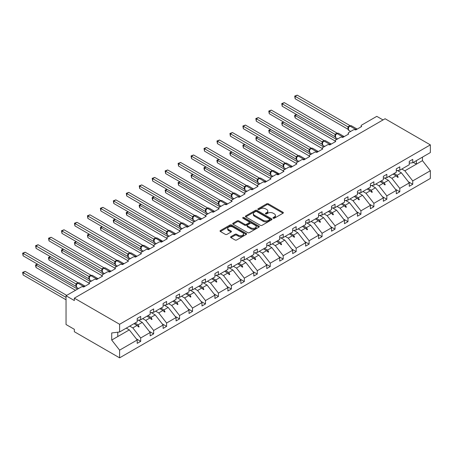 <?xml version="1.0" encoding="UTF-8"?>
<svg xmlns="http://www.w3.org/2000/svg" width="453" height="453" viewBox="0 0 453 453"><rect width="100%" height="100%" fill="white"/><g stroke="black" fill="none" stroke-linecap="round" stroke-linejoin="round"><path stroke-width="0.68" d="M273.216 218.221A0.81 0.464 0 0 0 274.354 218.221L283.017 213.221A1.155 0.668 0 0 0 283.351 212.746A1.155 0.668 0 0 0 283.017 212.276L268.346 203.805A1.155 0.668 0 0 0 266.715 203.805L258.051 208.805A0.81 0.464 0 0 0 257.819 209.139A0.81 0.464 0 0 0 258.051 209.467A0.81 0.464 0 0 0 259.195 209.467L260.316 208.816A3.686 2.129 0 0 1 265.532 208.816L266.755 209.524A3.686 2.129 0 0 1 267.836 211.03A3.686 2.129 0 0 1 266.755 212.536L265.634 213.182A0.81 0.464 0 0 0 265.396 213.516A0.81 0.464 0 0 0 265.634 213.844A0.81 0.464 0 0 0 266.777 213.844L267.893 213.193A3.686 2.129 0 0 1 273.114 213.193L274.337 213.901A3.686 2.129 0 0 1 275.413 215.407A3.686 2.129 0 0 1 274.337 216.913L273.216 217.559A0.81 0.464 0 0 0 272.978 217.887A0.81 0.464 0 0 0 273.216 218.221L273.216 217.559M230.928 236.653A1.155 0.668 0 0 0 230.594 237.129A1.155 0.668 0 0 0 230.928 237.599L235.045 239.971A1.155 0.668 0 0 0 236.676 239.971L246.296 234.422A1.155 0.668 0 0 0 246.63 233.952A1.155 0.668 0 0 0 246.296 233.476L231.625 225.005A1.155 0.668 0 0 0 229.994 225.005L220.373 230.56A1.155 0.668 0 0 0 220.033 231.03A1.155 0.668 0 0 0 220.373 231.5L225.345 234.371A1.155 0.668 0 0 0 226.976 234.371L231.092 231.998A1.155 0.668 0 0 0 231.432 231.528A1.155 0.668 0 0 0 231.092 231.053L228.629 229.631A3.086 1.778 0 0 1 227.723 228.374A3.086 1.778 0 0 1 229.626 226.726A3.086 1.778 0 0 1 232.989 227.112L242.649 232.689A3.086 1.778 0 0 1 243.55 233.952A3.086 1.778 0 0 1 241.647 235.594A3.086 1.778 0 0 1 238.284 235.209L236.676 234.28A1.155 0.668 0 0 0 235.045 234.28L230.928 236.653L230.928 237.599M409.257 163.171L412.745 162.735L430.35 152.57L430.35 144.875L385.09 118.743L74.343 298.153L74.343 300.549L66.042 295.758L81.155 287.032A1.761 1.019 180 0 1 83.646 287.032L89.626 283.578A1.761 1.019 0 0 1 89.105 282.859A1.761 1.019 0 0 1 89.626 282.14L94.111 279.552A1.761 1.019 180 0 1 96.602 279.552L102.576 276.098A1.761 1.019 0 0 1 102.061 275.379A1.761 1.019 0 0 1 102.576 274.66L107.061 272.072A1.761 1.019 180 0 1 109.552 272.072L115.532 268.618A1.761 1.019 0 0 1 115.017 267.899A1.761 1.019 0 0 1 115.532 267.179L120.017 264.592A1.761 1.019 180 0 1 122.508 264.592L128.488 261.138A1.761 1.019 0 0 1 127.973 260.418A1.761 1.019 0 0 1 128.488 259.699L132.972 257.111A1.761 1.019 180 0 1 135.464 257.111L141.444 253.663A1.761 1.019 0 0 1 140.928 252.944A1.761 1.019 0 0 1 141.444 252.225L145.928 249.631A1.761 1.019 180 0 1 148.42 249.631L154.399 246.183A1.761 1.019 0 0 1 153.884 245.464A1.761 1.019 0 0 1 154.399 244.745L158.884 242.151A1.761 1.019 180 0 1 161.376 242.151L167.35 238.703A1.761 1.019 0 0 1 166.834 237.984A1.761 1.019 0 0 1 167.35 237.264L171.834 234.677A1.761 1.019 180 0 1 174.326 234.677L180.305 231.223A1.761 1.019 0 0 1 179.79 230.503A1.761 1.019 0 0 1 180.305 229.784L184.79 227.196A1.761 1.019 180 0 1 187.282 227.196L193.261 223.742A1.761 1.019 0 0 1 192.746 223.023A1.761 1.019 0 0 1 193.261 222.304L197.746 219.716A1.761 1.019 180 0 1 200.237 219.716L206.217 216.262A1.761 1.019 0 0 1 205.702 215.543A1.761 1.019 0 0 1 206.217 214.824L210.702 212.236A1.761 1.019 180 0 1 213.193 212.236L219.173 208.782A1.761 1.019 0 0 1 218.657 208.063A1.761 1.019 0 0 1 219.173 207.344L223.657 204.756A1.761 1.019 180 0 1 226.149 204.756L232.129 201.308A1.761 1.019 0 0 1 231.608 200.588A1.761 1.019 0 0 1 232.129 199.869L236.608 197.276A1.761 1.019 180 0 1 239.099 197.276L245.079 193.827A1.761 1.019 0 0 1 244.563 193.108A1.761 1.019 0 0 1 245.079 192.389L249.563 189.796A1.761 1.019 180 0 1 252.055 189.796L258.034 186.347A1.761 1.019 0 0 1 257.519 185.628A1.761 1.019 0 0 1 258.034 184.909L262.519 182.321A1.761 1.019 180 0 1 265.011 182.321L270.99 178.867A1.761 1.019 0 0 1 270.475 178.148A1.761 1.019 0 0 1 270.99 177.429L275.475 174.841A1.761 1.019 180 0 1 277.966 174.841L283.946 171.387A1.761 1.019 0 0 1 283.431 170.668A1.761 1.019 0 0 1 283.946 169.949L288.431 167.361A1.761 1.019 180 0 1 290.922 167.361L296.902 163.907A1.761 1.019 0 0 1 296.381 163.188A1.761 1.019 0 0 1 296.902 162.468L301.387 159.881A1.761 1.019 180 0 1 303.878 159.881L309.852 156.427A1.761 1.019 0 0 1 309.337 155.707A1.761 1.019 0 0 1 309.852 154.988L314.337 152.401A1.761 1.019 180 0 1 316.828 152.401L322.808 148.952A1.761 1.019 0 0 1 322.293 148.233A1.761 1.019 0 0 1 322.808 147.514L327.293 144.92A1.761 1.019 180 0 1 329.784 144.92L335.764 141.472A1.761 1.019 0 0 1 335.248 140.753A1.761 1.019 0 0 1 335.764 140.034L340.248 137.44A1.761 1.019 180 0 1 342.74 137.44L348.719 133.992A1.761 1.019 0 0 1 348.204 133.273A1.761 1.019 0 0 1 348.719 132.553L353.204 129.966A1.761 1.019 180 0 1 355.696 129.966L361.675 126.512A1.761 1.019 0 0 1 361.16 125.792A1.761 1.019 0 0 1 361.675 125.073L376.788 116.347L383.017 119.943M430.35 144.875L119.603 324.28L74.343 298.153M260.396 225.339A1.155 0.668 0 0 0 262.027 225.339L271.647 219.784A1.155 0.668 0 0 0 271.981 219.314A1.155 0.668 0 0 0 271.647 218.844L256.976 210.373A1.155 0.668 0 0 0 255.345 210.373L245.724 215.922A1.155 0.668 0 0 0 245.384 216.398A1.155 0.668 0 0 0 245.724 216.868L260.396 225.339M243.233 218.391A0.81 0.464 0 0 1 244.054 218.51L244.054 217.548L258.969 226.16A1.155 0.668 0 0 1 259.309 226.63A1.155 0.668 0 0 1 258.969 227.1L249.354 232.655A1.155 0.668 0 0 1 247.723 232.655L233.052 224.184L233.052 223.244A1.155 0.668 0 0 0 232.712 223.714A1.155 0.668 0 0 0 233.052 224.184M233.052 223.244L237.162 220.866A1.155 0.668 0 0 1 238.793 220.866L244.745 224.303A1.155 0.668 0 0 0 246.375 224.303L249.105 222.723A1.155 0.668 0 0 0 249.444 222.253A1.155 0.668 0 0 0 249.105 221.783L242.91 218.21A0.81 0.464 0 0 1 242.678 217.876A0.81 0.464 0 0 1 243.176 217.446A0.81 0.464 0 0 1 244.054 217.548M119.603 324.28L119.603 331.975L137.208 321.811L137.208 318.431L140.696 316.421L140.696 319.801L137.208 320.237M136.285 338.804L140.696 341.352L140.696 337.972L150.164 332.508L142.276 322.411L138.273 320.101M129.756 326.115L132.808 327.881L140.696 337.972M140.696 319.801L150.164 314.337L150.164 310.956L153.652 308.94L153.652 312.321L150.164 312.757M149.241 331.324L153.652 333.872L153.652 330.492L163.12 325.028L155.226 314.931L151.223 312.621M142.706 318.635L145.758 320.401L153.652 330.492M153.652 312.321L163.12 306.857L163.12 303.476L166.602 301.46L166.602 304.841L163.12 305.277M162.197 323.844L166.602 326.392L166.602 323.012L176.07 317.547L168.182 307.457L164.179 305.141M155.662 311.16L158.714 312.921L166.602 323.012M166.602 304.841L176.07 299.376L176.07 295.996L179.558 293.98L179.558 297.361L176.07 297.797M175.152 316.37L179.558 318.912L179.558 315.531L189.026 310.067L181.138 299.977L177.134 297.666M168.618 303.68L171.67 305.441L179.558 315.531M179.558 297.361L189.026 291.896L189.026 288.516L192.514 286.5L192.514 289.88L189.026 290.316M188.103 308.889L192.514 311.432L192.514 308.051L201.981 302.587L194.094 292.496L190.09 290.186M181.574 296.2L184.626 297.961L192.514 308.051M192.514 289.88L201.981 284.416L201.981 281.036L205.469 279.025L205.469 282.406L201.981 282.836M201.058 301.409L205.469 303.957L205.469 300.577L214.937 295.107L207.049 285.016L203.046 282.706M194.53 288.72L197.582 290.481L205.469 300.577M205.469 282.406L214.937 276.936L214.937 273.555L218.425 271.545L218.425 274.926L214.937 275.356M214.014 293.929L218.425 296.477L218.425 293.097L227.893 287.627L219.999 277.536L215.996 275.226M207.485 281.239L210.537 283L218.425 293.097M218.425 274.926L227.893 269.456L227.893 266.075L231.381 264.065L231.381 267.446L227.893 267.882M226.97 286.449L231.381 288.997L231.381 285.617L240.843 280.152L232.955 270.056L228.952 267.746M220.435 273.759L223.488 275.526L231.381 285.617M231.381 267.446L240.843 261.981L240.843 258.601L244.331 256.585L244.331 259.965L240.843 260.401M239.926 278.969L244.331 281.517L244.331 278.136L253.799 272.672L245.911 262.576L241.908 260.265M233.391 266.285L236.443 268.046L244.331 278.136M244.331 259.965L253.799 254.501L253.799 251.121L257.287 249.105L257.287 252.485L253.799 252.921M252.876 271.489L257.287 274.037L257.287 270.656L266.755 265.192L258.867 255.101L254.863 252.785M246.347 258.805L249.399 260.566L257.287 270.656M257.287 252.485L266.755 247.021L266.755 243.64L270.243 241.625L270.243 245.005L266.755 245.441M265.832 264.014L270.243 266.557L270.243 263.176L279.711 257.712L271.823 247.621L267.819 245.311M259.303 251.324L262.355 253.085L270.243 263.176M270.243 245.005L279.711 239.541L279.711 236.16L283.199 234.144L283.199 237.525L279.711 237.961M278.788 256.534L283.199 259.076L283.199 255.696L292.666 250.232L284.773 240.141L280.775 237.831M272.259 243.844L275.311 245.605L283.199 255.696M283.199 237.525L292.666 232.061L292.666 228.68L296.154 226.67L296.154 230.05L292.666 230.481M291.743 249.054L296.154 251.602L296.154 248.221L305.616 242.751L297.729 232.661L293.725 230.351M285.209 236.364L288.261 238.125L296.154 248.221M296.154 230.05L305.616 224.58L305.616 221.2L309.105 219.19L309.105 222.57L305.616 223.001M304.699 241.574L309.105 244.122L309.105 240.741L318.572 235.271L310.684 225.181L306.681 222.87M298.165 228.884L301.217 230.645L309.105 240.741M309.105 222.57L318.572 217.1L318.572 213.72L322.06 211.71L322.06 215.09L318.572 215.526M317.649 234.093L322.06 236.642L322.06 233.261L331.528 227.797L323.64 217.7L319.637 215.39M311.12 221.404L314.172 223.17L322.06 233.261M322.06 215.09L331.528 209.626L331.528 206.245L335.016 204.229L335.016 207.61L331.528 208.046M330.605 226.613L335.016 229.161L335.016 225.781L344.484 220.317L336.596 210.22L332.593 207.91M324.076 213.929L327.128 215.69L335.016 225.781M335.016 207.61L344.484 202.146L344.484 198.765L347.972 196.749L347.972 200.13L344.484 200.566M343.561 219.133L347.972 221.681L347.972 218.301L357.44 212.836L349.552 202.746L345.548 200.43M337.032 206.449L340.084 208.21L347.972 218.301M347.972 200.13L357.44 194.665L357.44 191.285L360.928 189.269L360.928 192.65L357.44 193.086M356.517 211.659L360.928 214.201L360.928 210.821L370.395 205.356L362.502 195.266L358.499 192.955M349.982 198.969L353.034 200.73L360.928 210.821M360.928 192.65L370.395 187.185L370.395 183.805L373.878 181.789L373.878 185.169L370.395 185.605M369.472 204.178L373.878 206.721L373.878 203.34L383.346 197.876L375.458 187.785L371.454 185.475M362.938 191.489L365.99 193.25L373.878 203.34M373.878 185.169L383.346 179.705L383.346 176.325L386.834 174.314L386.834 177.695L383.346 178.125M382.428 196.698L386.834 199.246L386.834 195.866L396.301 190.396L388.414 180.305L384.41 177.995M375.894 184.009L378.946 185.77L386.834 195.866M386.834 177.695L396.301 172.225L396.301 168.844L399.789 166.834L399.789 170.215L396.301 170.645M395.378 189.218L399.789 191.766L399.789 188.386L409.257 182.916L409.257 186.296L412.745 184.286L412.745 180.906L430.35 170.741L430.35 178.437L119.603 357.842L74.343 331.715L74.343 329.32L66.042 324.524L66.042 295.758M388.85 176.528L391.902 178.289L399.789 188.386M412.745 162.735L412.745 159.354L409.257 161.37L409.257 164.745L399.789 170.215M408.334 181.738L412.745 184.286M401.805 169.048L404.857 170.815L412.745 180.906M119.603 331.975L111.715 332.961L111.715 340.056L129.32 329.892L126.268 328.131M129.32 329.892L137.208 339.982L137.208 343.363L140.696 341.352M153.652 333.872L150.164 335.888L150.164 332.508M166.602 326.392L163.12 328.408L163.12 325.028M179.558 318.912L176.07 320.928L176.07 317.547M192.514 311.432L189.026 313.448L189.026 310.067M205.469 303.957L201.981 305.968L201.981 302.587M218.425 296.477L214.937 298.487L214.937 295.107M231.381 288.997L227.893 291.007L227.893 287.627M244.331 281.517L240.843 283.533L240.843 280.152M257.287 274.037L253.799 276.053L253.799 272.672M270.243 266.557L266.755 268.572L266.755 265.192M283.199 259.076L279.711 261.092L279.711 257.712M296.154 251.602L292.666 253.612L292.666 250.232M309.105 244.122L305.616 246.132L305.616 242.751M322.06 236.642L318.572 238.652L318.572 235.271M335.016 229.161L331.528 231.177L331.528 227.797M347.972 221.681L344.484 223.697L344.484 220.317M360.928 214.201L357.44 216.217L357.44 212.836M373.878 206.721L370.395 208.737L370.395 205.356M386.834 199.246L383.346 201.257L383.346 197.876M399.789 191.766L396.301 193.776L396.301 190.396M111.715 340.056L119.603 350.146L137.208 339.982M119.603 350.146L119.603 357.842M132.808 327.881L137.032 325.441L138.697 327.015L139.111 326.772L138.052 324.852L142.276 322.411M135 323.091L138.052 324.852M133.98 323.68L137.032 325.441M145.758 320.401L149.983 317.961L151.653 319.535L152.066 319.297L151.002 317.372L155.226 314.931M147.95 315.611L151.002 317.372M146.931 316.2L149.983 317.961M158.714 312.921L162.938 310.481L164.609 312.055L165.022 311.817L163.958 309.892L168.182 307.457M160.906 308.131L163.958 309.892M159.886 308.72L162.938 310.481M171.67 305.441L175.894 303L177.565 304.575L177.978 304.337L176.913 302.411L181.138 299.977M173.861 300.65L176.913 302.411M172.842 301.239L175.894 303M184.626 297.961L188.85 295.52L190.515 297.094L190.934 296.857L189.869 294.931L194.094 292.496M186.817 293.17L189.869 294.931M185.798 293.759L188.85 295.52M197.582 290.481L201.806 288.046L203.471 289.614L203.89 289.376L202.825 287.457L207.049 285.016M199.773 285.69L202.825 287.457M198.754 286.279L201.806 288.046M210.537 283L214.756 280.566L216.426 282.14L216.84 281.896L215.775 279.977L219.999 277.536M212.729 278.216L215.775 279.977M211.704 278.805L214.756 280.566M223.488 275.526L227.712 273.085L229.382 274.66L229.796 274.416L228.731 272.496L232.955 270.056M225.679 270.735L228.731 272.496M224.66 271.324L227.712 273.085M236.443 268.046L240.668 265.605L242.338 267.179L242.751 266.942L241.687 265.016L245.911 262.576M238.635 263.255L241.687 265.016M237.615 263.844L240.668 265.605M249.399 260.566L253.623 258.125L255.288 259.699L255.707 259.461L254.643 257.536L258.867 255.101M251.591 255.775L254.643 257.536M250.571 256.364L253.623 258.125M262.355 253.085L266.579 250.645L268.244 252.219L268.663 251.981L267.598 250.056L271.823 247.621M264.546 248.295L267.598 250.056M263.527 248.884L266.579 250.645M275.311 245.605L279.529 243.165L281.2 244.739L281.613 244.501L280.554 242.582L284.773 240.141M277.502 240.815L280.554 242.582M276.477 241.404L279.529 243.165M288.261 238.125L292.485 235.69L294.156 237.259L294.569 237.021L293.504 235.101L297.729 232.661M290.452 233.335L293.504 235.101M289.433 233.924L292.485 235.69M301.217 230.645L305.441 228.21L307.111 229.784L307.525 229.541L306.46 227.621L310.684 225.181M303.408 225.86L306.46 227.621M302.389 226.449L305.441 228.21M314.172 223.17L318.397 220.73L320.067 222.304L320.481 222.061L319.416 220.141L323.64 217.7M316.364 218.38L319.416 220.141M315.345 218.969L318.397 220.73M327.128 215.69L331.353 213.25L333.017 214.824L333.436 214.586L332.372 212.661L336.596 210.22M329.32 210.9L332.372 212.661M328.3 211.489L331.353 213.25M340.084 208.21L344.308 205.77L345.973 207.344L346.386 207.106L345.328 205.181L349.552 202.746M342.275 203.42L345.328 205.181M341.256 204.009L344.308 205.77M353.034 200.73L357.258 198.289L358.929 199.864L359.342 199.626L358.278 197.701L362.502 195.266M355.226 195.939L358.278 197.701M354.206 196.528L357.258 198.289M365.99 193.25L370.214 190.809L371.885 192.383L372.298 192.146L371.234 190.226L375.458 187.785M368.181 188.459L371.234 190.226M367.162 189.048L370.214 190.809M378.946 185.77L383.17 183.335L384.84 184.903L385.254 184.665L384.189 182.746L388.414 180.305M381.137 180.979L384.189 182.746M380.118 181.568L383.17 183.335M391.902 178.289L396.126 175.855L397.791 177.429L398.21 177.185L397.145 175.266L401.369 172.825L409.257 182.916M394.093 173.505L397.145 175.266M401.369 172.825L397.366 170.515M393.074 174.094L396.126 175.855M404.857 170.815L422.462 160.651L430.35 170.741M413.346 162.384L416.398 164.15L416.398 160.622M422.462 157.123L422.462 160.651M117.774 336.556L117.774 332.208M396.483 176.189L398.21 177.185M383.527 183.669L385.254 184.665M370.571 191.149L372.298 192.146M357.615 198.629L359.342 199.626M344.665 206.109L346.386 207.106M331.709 213.584L333.436 214.586M318.753 221.064L320.481 222.061M305.798 228.544L307.525 229.541M292.842 236.024L294.569 237.021M279.886 243.504L281.613 244.501M266.936 250.985L268.663 251.981M253.98 258.465L255.707 259.461M241.024 265.939L242.751 266.942M228.069 273.419L229.796 274.416M215.113 280.9L216.84 281.896M202.163 288.38L203.89 289.376M189.207 295.86L190.934 296.857M176.251 303.34L177.978 304.337M163.295 310.82L165.022 311.817M150.339 318.295L152.066 319.297M137.389 325.775L139.111 326.772M273.538 218.335L274.337 217.87A3.686 2.129 0 0 0 275.413 216.364L275.413 215.407M267.836 211.03L267.836 211.987A3.686 2.129 0 0 1 266.755 213.493L265.956 213.958M283.017 212.276L283.017 213.221L268.346 204.767A1.155 0.668 0 0 0 266.715 204.767L258.374 209.58M271.63 219.796L256.976 211.33A1.155 0.668 0 0 0 255.345 211.33L245.741 216.874M269.609 219.643A0.81 0.464 0 0 0 269.841 219.314A0.81 0.464 0 0 0 269.609 218.986L256.726 211.551A0.81 0.464 0 0 0 255.588 211.551L254.405 212.231A3.686 2.129 0 0 0 253.323 213.737A3.686 2.129 0 0 0 254.405 215.243L263.21 220.328A3.686 2.129 0 0 0 268.425 220.328L269.609 219.643L269.609 220.6A0.81 0.464 0 0 0 269.841 220.271L269.841 219.314M253.323 213.737L253.323 214.694A3.686 2.129 0 0 0 254.405 216.2L254.405 215.243M269.609 220.6L268.425 221.285A3.686 2.129 0 0 1 263.21 221.285L254.405 216.2M233.063 224.195L237.162 221.823L237.162 220.866M249.444 222.253L249.444 223.216A1.155 0.668 0 0 1 249.105 223.686L246.375 225.26A1.155 0.668 0 0 1 244.745 225.26L238.793 221.823A1.155 0.668 0 0 0 237.162 221.823M244.054 218.51L258.952 227.112M250.922 227.865A3.086 1.778 0 0 0 254.28 228.255A3.086 1.778 0 0 0 256.183 226.608A3.086 1.778 0 0 0 255.282 225.351L251.879 223.386A1.155 0.668 0 0 0 250.249 223.386L247.519 224.96A1.155 0.668 0 0 0 247.179 225.43A1.155 0.668 0 0 0 247.519 225.9L250.922 227.865L250.922 228.827A3.086 1.778 0 0 0 254.28 229.212A3.086 1.778 0 0 0 256.183 227.565L256.183 226.608M247.179 225.43L247.179 226.392A1.155 0.668 0 0 0 247.519 226.862L247.519 225.9M250.922 228.827L247.519 226.862M243.55 233.952L243.55 234.909A3.086 1.778 0 0 1 241.647 236.551A3.086 1.778 0 0 1 238.284 236.166L236.676 235.237A1.155 0.668 0 0 0 235.045 235.237L230.945 237.604M227.723 228.374L227.723 229.331A3.086 1.778 0 0 0 228.629 230.588L228.629 229.631M231.092 231.053L231.092 231.998L228.629 230.588M246.296 233.476L246.296 234.422L231.625 225.968A1.155 0.668 0 0 0 229.994 225.968L220.39 231.511L220.373 230.56M295.158 98.754L294.699 96.093L295.158 96.353L297.23 95.158L350.078 125.662L348 126.863L295.158 96.353L295.158 98.754L347.961 129.241L347.961 126.84M349.863 126.002A0.589 0.34 -120 0 1 349.942 125.917L351.494 125.821A2.525 1.455 120 0 0 350.231 125.945A0.589 0.34 -120 0 0 349.942 125.917L349.693 126.064A0.589 0.34 60 0 0 349.614 126.144L348.278 127.769A1.291 0.934 18 0 0 347.955 126.857M348.691 127.31L348 126.863M294.699 96.093L297.23 95.158M296.732 114.62L295.158 115.532L336.675 139.507M295.158 117.927L294.699 116.228L294.699 115.272L295.158 115.532L295.158 117.927L335.248 141.076M294.699 115.272L296.551 114.518M283.776 122.1L282.202 123.012L323.719 146.982M282.202 125.407L281.743 122.746L282.202 123.012L282.202 125.407L322.293 148.556M281.743 122.746L283.595 121.993M270.826 129.581L269.246 130.492L310.769 154.462M269.246 132.888L268.788 130.226L269.246 130.492L269.246 132.888L309.337 156.036M268.788 130.226L270.639 129.473M257.87 137.061L256.29 137.972L297.814 161.942M256.29 140.368L255.837 137.706L256.29 137.972L256.29 140.368L296.381 163.516M255.837 137.706L257.689 136.953M244.914 144.541L243.335 145.453L284.858 169.422M243.335 147.848L242.882 145.186L243.335 145.453L243.335 147.848L283.431 170.996M242.882 145.186L244.733 144.433M282.202 106.228L281.743 103.573L282.202 103.833L284.274 102.633L337.123 133.142L335.044 134.343L282.202 103.833L282.202 106.228L335.005 136.721L335.005 134.32M336.907 133.482A0.589 0.34 -120 0 1 336.987 133.397L338.544 133.301A2.525 1.455 120 0 0 337.281 133.425A0.589 0.34 -120 0 0 336.987 133.397L336.738 133.544A0.589 0.34 60 0 0 336.658 133.624L335.322 135.249A1.291 0.934 18 0 0 334.999 134.337M335.735 134.79L335.044 134.343M281.743 103.573L284.274 102.633M269.246 113.709L268.788 111.047L269.246 111.313L271.324 110.113L324.167 140.623L322.089 141.823L269.246 111.313L269.246 113.709L322.055 144.196L322.055 141.8M323.952 140.962A0.589 0.34 -120 0 1 324.031 140.877L325.588 140.781A2.525 1.455 120 0 0 324.325 140.906A0.589 0.34 -120 0 0 324.031 140.877L323.782 141.019A0.589 0.34 60 0 0 323.702 141.104L322.366 142.723A1.291 0.934 18 0 0 322.049 141.817M322.779 142.27L322.089 141.823M268.788 111.047L271.324 110.113M256.29 121.189L255.837 118.527L256.29 118.794L258.369 117.593L311.211 148.103L309.133 149.303L256.29 118.794L256.29 121.189L309.099 151.676L309.093 149.297A1.291 0.934 18 0 1 309.41 150.215M310.996 148.442A0.589 0.34 -120 0 1 311.075 148.358L312.632 148.261A2.525 1.455 120 0 0 311.37 148.386A0.589 0.34 -120 0 0 311.075 148.358L310.826 148.499A0.589 0.34 60 0 0 310.747 148.584L309.376 150.294L309.858 152.78L311.772 153.884M309.824 149.75L309.133 149.303M255.837 118.527L258.369 117.593M243.335 128.669L242.882 126.008L243.335 126.274L245.413 125.073L298.255 155.583L296.177 156.783L243.335 126.274L243.335 128.669L296.143 159.156L296.137 156.778A1.291 0.934 18 0 1 296.455 157.695M298.04 155.917A0.589 0.34 -120 0 1 298.119 155.838L299.676 155.741A2.525 1.455 120 0 0 298.414 155.866A0.589 0.34 -120 0 0 298.119 155.838L297.87 155.979A0.589 0.34 60 0 0 297.791 156.064L296.426 157.774L296.902 160.26L298.816 161.364M296.868 157.225L296.177 156.783M242.882 126.008L245.413 125.073M231.959 152.015L230.384 152.927L271.902 176.902M230.384 155.328L229.926 153.624L229.926 152.667L230.384 152.927L230.384 155.328L270.475 178.471M229.926 152.667L231.777 151.914M230.384 136.149L229.926 133.488L230.384 133.754L232.457 132.553L285.305 163.063L283.187 164.241L230.384 133.754L230.384 136.149L283.187 166.636L283.182 164.252A1.291 0.934 18 0 1 283.499 165.169L283.918 164.705L283.227 164.258M285.084 163.397A0.589 0.34 -120 0 1 285.169 163.318L286.721 163.222A2.525 1.455 120 0 0 285.458 163.346A0.589 0.34 -120 0 0 285.169 163.318L284.92 163.459A0.589 0.34 60 0 0 284.841 163.544L283.918 164.705M229.926 133.488L232.457 132.553M219.003 159.496L217.429 160.407L258.946 184.382M217.429 162.808L216.97 161.104L216.97 160.147L217.429 160.407L217.429 162.808L257.519 185.951M216.97 160.147L218.822 159.394M217.429 143.629L216.97 140.968L217.429 141.228L219.501 140.034L272.349 170.543L270.271 171.738L217.429 141.228L217.429 143.629L270.231 174.116L270.231 171.715M272.134 170.877A0.589 0.34 -120 0 1 272.213 170.792L273.771 170.702A2.525 1.455 120 0 0 272.508 170.826A0.589 0.34 -120 0 0 272.213 170.792L271.964 170.94A0.589 0.34 60 0 0 271.885 171.024L271.222 171.557M278.601 174.473A0.589 0.34 -120 0 0 278.318 174.179L272.259 170.968A0.589 0.34 60 0 0 271.964 170.94L270.549 172.644A1.291 0.934 18 0 0 270.226 171.732M270.962 172.185L270.271 171.738M216.97 140.968L219.501 140.034M206.053 166.976L204.473 167.887L245.996 191.862M204.473 170.283L204.014 168.584L204.014 167.627L204.473 167.887L204.473 170.283L244.563 193.431M204.014 167.627L205.866 166.874M204.473 151.109L204.014 148.448L204.473 148.709L206.551 147.514L259.393 178.018L257.315 179.218L204.473 148.709L204.473 151.109L257.281 181.596L257.281 179.195M259.178 178.357A0.589 0.34 -120 0 1 259.258 178.272L260.815 178.176A2.525 1.455 120 0 0 259.552 178.301A0.589 0.34 -120 0 0 259.258 178.272L259.008 178.42A0.589 0.34 60 0 0 258.929 178.499L257.593 180.124A1.291 0.934 18 0 0 257.276 179.212M258.006 179.665L257.315 179.218M204.014 148.448L206.551 147.514M193.097 174.456L191.517 175.368L233.04 199.337M191.517 177.763L191.064 175.101L191.517 175.368L191.517 177.763L231.608 200.911M191.064 175.101L192.916 174.348M191.517 158.584L191.064 155.928L191.517 156.189L193.595 154.988L246.438 185.498L244.36 186.698L191.517 156.189L191.517 158.584L244.326 189.077L244.326 186.676M246.222 185.838A0.589 0.34 -120 0 1 246.302 185.753L247.859 185.656A2.525 1.455 120 0 0 246.596 185.781A0.589 0.34 -120 0 0 246.302 185.753L246.053 185.9A0.589 0.34 60 0 0 245.973 185.979L244.643 187.604A1.291 0.934 18 0 0 244.32 186.693M245.05 187.146L244.36 186.698M191.064 155.928L193.595 154.988M180.141 181.936L178.561 182.848L220.084 206.817M178.561 185.243L178.108 182.582L178.561 182.848L178.561 185.243L218.657 208.391M178.108 182.582L179.96 181.829M178.561 166.064L178.108 163.403L178.561 163.669L180.639 162.468L233.482 192.978L231.404 194.178L178.561 163.669L178.561 166.064L231.37 196.551L231.364 194.173A1.291 0.934 18 0 1 231.681 195.09M233.267 193.318A0.589 0.34 -120 0 1 233.346 193.233L234.903 193.137A2.525 1.455 120 0 0 233.64 193.261A0.589 0.34 -120 0 0 233.346 193.233L233.097 193.374A0.589 0.34 60 0 0 233.018 193.459L231.653 195.169L232.129 197.655L234.042 198.759M232.095 194.626L231.404 194.178M178.108 163.403L180.639 162.468M167.185 189.416L165.611 190.328L207.129 214.297M165.611 192.723L165.152 190.062L165.611 190.328L165.611 192.723L205.702 215.871M165.152 190.062L167.004 189.309M165.611 173.544L165.152 170.883L165.611 171.149L167.684 169.949L220.526 200.458L218.454 201.659L165.611 171.149L165.611 173.544L218.414 204.031L218.408 201.653A1.291 0.934 18 0 1 218.725 202.57M220.311 200.798A0.589 0.34 -120 0 1 220.396 200.713L221.947 200.617A2.525 1.455 120 0 0 220.685 200.741A0.589 0.34 -120 0 0 220.396 200.713L220.147 200.855A0.589 0.34 60 0 0 220.062 200.939L218.697 202.65L219.173 205.135L221.087 206.24M219.144 202.106L218.454 201.659M165.152 170.883L167.684 169.949M154.23 196.896L152.655 197.802L194.173 221.777M152.655 200.203L152.197 198.499L152.197 197.542L152.655 197.802L152.655 200.203L192.746 223.352M152.197 197.542L154.048 196.789M152.655 181.024L152.197 178.363L152.655 178.629L154.728 177.429L207.576 207.938L205.498 209.139L152.655 178.629L152.655 181.024L205.458 211.511L205.458 209.116M207.361 208.272A0.589 0.34 -120 0 1 207.44 208.193L208.997 208.097A2.525 1.455 120 0 0 207.734 208.221A0.589 0.34 -120 0 0 207.44 208.193L207.191 208.335A0.589 0.34 60 0 0 207.112 208.42L205.775 210.039A1.291 0.934 18 0 0 205.452 209.133M206.189 209.58L205.498 209.139M152.197 178.363L154.728 177.429M141.279 204.371L139.7 205.283L181.223 229.258M139.7 207.684L139.241 205.979L139.241 205.022L139.7 205.283L139.7 207.684L179.79 230.826M139.241 205.022L141.093 204.269M139.7 188.505L139.241 185.843L139.7 186.104L141.778 184.909L194.62 215.418L192.502 216.596L139.7 186.104L139.7 188.505L192.502 218.992L192.502 216.596M194.405 215.753A0.589 0.34 -120 0 1 194.484 215.673L196.041 215.577A2.525 1.455 120 0 0 194.779 215.702A0.589 0.34 -120 0 0 194.484 215.673L194.235 215.815A0.589 0.34 60 0 0 194.156 215.9L192.819 217.519A1.291 0.934 18 0 0 192.502 216.608M193.233 217.061L192.542 216.613M139.241 185.843L141.778 184.909M128.324 211.851L126.744 212.763L168.267 236.738M126.744 215.164L126.285 213.459L126.285 212.502L126.744 212.763L126.744 215.164L166.834 238.306M126.285 212.502L128.142 211.749M126.744 195.985L126.285 193.323L126.744 193.584L128.822 192.389L181.664 222.899L179.586 224.093L126.744 193.584L126.744 195.985L179.552 226.472L179.552 224.071M181.449 223.233A0.589 0.34 -120 0 1 181.528 223.148L183.086 223.057A2.525 1.455 120 0 0 181.823 223.182A0.589 0.34 -120 0 0 181.528 223.148L181.279 223.295A0.589 0.34 60 0 0 181.2 223.38L179.864 224.999A1.291 0.934 18 0 0 179.547 224.088M180.277 224.541L179.586 224.093M126.285 193.323L128.822 192.389M115.368 219.331L113.788 220.243L155.311 244.218M113.788 222.638L113.335 220.939L113.335 219.982L113.788 220.243L113.788 222.638L153.884 245.786M113.335 219.982L115.187 219.229M113.788 203.465L113.335 200.804L113.788 201.064L115.866 199.869L168.709 230.373L166.63 231.574L113.788 201.064L113.788 203.465L166.596 233.952L166.596 231.551M168.493 230.713A0.589 0.34 -120 0 1 168.573 230.628L170.13 230.532A2.525 1.455 120 0 0 168.867 230.656A0.589 0.34 -120 0 0 168.573 230.628L168.323 230.775A0.589 0.34 60 0 0 168.244 230.854L166.914 232.48A1.291 0.934 18 0 0 166.591 231.568M167.321 232.021L166.63 231.574M113.335 200.804L115.866 199.869M102.412 226.811L100.832 227.723L142.355 251.692M100.832 230.118L100.379 227.457L100.832 227.723L100.832 230.118L140.928 253.267M100.379 227.457L102.231 226.704M100.832 210.939L100.379 208.284L100.832 208.544L102.91 207.344L155.753 237.853L153.68 239.054L100.832 208.544L100.832 210.939L153.641 241.432L153.641 239.031M155.538 238.193A0.589 0.34 -120 0 1 155.617 238.108L157.174 238.012A2.525 1.455 120 0 0 155.911 238.136A0.589 0.34 -120 0 0 155.617 238.108L155.368 238.255A0.589 0.34 60 0 0 155.288 238.335L154.632 238.873M162.01 241.789A0.589 0.34 -120 0 0 161.727 241.494L155.662 238.284A0.589 0.34 60 0 0 155.368 238.255L153.924 240.05L154.399 242.531L156.313 243.635M154.365 239.501L153.68 239.054M100.379 208.284L102.91 207.344M89.456 234.292L87.882 235.203L129.399 259.173M87.882 237.599L87.423 234.937L87.882 235.203L87.882 237.599L127.973 260.747M87.423 234.937L89.275 234.184M87.882 218.42L87.423 215.758L87.882 216.024L89.954 214.824L142.803 245.333L140.724 246.534L87.882 216.024L87.882 218.42L140.685 248.907L140.679 246.528A1.291 0.934 18 0 1 140.996 247.446M142.587 245.673A0.589 0.34 -120 0 1 142.667 245.588L144.218 245.492A2.525 1.455 120 0 0 142.961 245.617A0.589 0.34 -120 0 0 142.667 245.588L142.418 245.73A0.589 0.34 60 0 0 142.338 245.815L140.968 247.525L141.449 250.011L143.363 251.115M141.415 246.981L140.724 246.534M87.423 215.758L89.954 214.824M76.506 241.772L74.926 242.683L116.449 266.653M74.926 245.079L74.468 242.417L74.926 242.683L74.926 245.079L115.017 268.227M74.468 242.417L76.319 241.664M74.926 225.9L74.468 223.238L74.926 223.505L76.999 222.304L129.847 252.814L127.769 254.014L74.926 223.505L74.926 225.9L127.729 256.387L127.729 253.991M129.632 253.153A0.589 0.34 -120 0 1 129.711 253.068L131.268 252.972A2.525 1.455 120 0 0 130.005 253.097A0.589 0.34 -120 0 0 129.711 253.068L129.462 253.21A0.589 0.34 60 0 0 129.382 253.295L128.046 254.914A1.291 0.934 18 0 0 127.723 254.008M128.459 254.461L127.769 254.014M74.468 223.238L76.999 222.304M63.55 249.252L61.97 250.158L103.494 274.133M61.97 252.559L61.512 250.854L61.512 249.897L61.97 250.158L61.97 252.559L102.061 275.707M61.512 249.897L63.369 249.144M61.97 233.38L61.512 230.719L61.97 230.985L64.049 229.784L116.891 260.294L114.813 261.494L61.97 230.985L61.97 233.38L114.779 263.867L114.779 261.472M116.676 260.628A0.589 0.34 -120 0 1 116.755 260.549L118.312 260.452A2.525 1.455 120 0 0 117.05 260.577A0.589 0.34 -120 0 0 116.755 260.549L116.506 260.69A0.589 0.34 60 0 0 116.427 260.775L115.09 262.395A1.291 0.934 18 0 0 114.773 261.489M115.504 261.936L114.813 261.494M61.512 230.719L64.049 229.784M50.594 256.726L49.015 257.638L90.538 281.613M49.015 260.039L48.562 258.335L48.562 257.378L49.015 257.638L49.015 260.039L89.105 283.182M48.562 257.378L50.413 256.625M49.015 240.86L48.562 238.199L49.015 238.459L51.093 237.264L103.935 267.774L101.823 268.952L49.015 238.459L49.015 240.86L101.823 271.347L101.823 268.952M103.72 268.108A0.589 0.34 -120 0 1 103.799 268.029L105.356 267.933A2.525 1.455 120 0 0 104.094 268.057A0.589 0.34 -120 0 0 103.799 268.029L103.55 268.17A0.589 0.34 60 0 0 103.471 268.255L102.106 269.965L102.582 272.446L104.496 273.555M102.548 269.416L101.857 268.969M48.562 238.199L51.093 237.264M37.639 264.207L36.059 265.118L77.582 289.093M36.059 267.519L35.606 265.815L35.606 264.858L36.059 265.118L36.059 267.519L75.504 290.288M35.606 264.858L37.457 264.105M36.059 248.34L35.606 245.679L36.059 245.939L38.137 244.745L90.979 275.248L88.901 276.449L36.059 245.939L36.059 248.34L88.867 278.827L88.867 276.426M90.764 275.588A0.589 0.34 -120 0 1 90.843 275.503L92.401 275.413A2.525 1.455 120 0 0 91.138 275.537A0.589 0.34 -120 0 0 90.843 275.503L90.594 275.651A0.589 0.34 60 0 0 90.515 275.735L89.184 277.355A1.291 0.934 18 0 0 88.862 276.443M89.592 276.896L88.901 276.449M35.606 245.679L38.137 244.745M22.65 272.338L23.109 272.598L23.109 274.994L22.65 272.338L25.181 271.398L23.109 272.598L66.042 297.389M23.109 274.994L66.042 299.784M25.181 271.398L66.704 295.373M23.109 255.82L22.65 253.159L23.109 253.42L25.181 252.225L78.029 282.729L75.951 283.929L23.109 253.42L23.109 255.82L75.911 286.307L75.906 283.923A1.291 0.934 18 0 1 76.223 284.841M77.814 283.068A0.589 0.34 -120 0 1 77.893 282.983L79.445 282.887A2.525 1.455 120 0 0 78.182 283.012A0.589 0.34 -120 0 0 77.893 282.983L77.644 283.131A0.589 0.34 60 0 0 77.565 283.21L76.195 284.926L76.67 287.406L78.584 288.51M76.642 284.376L75.951 283.929M22.65 253.159L25.181 252.225M274.337 217.87L274.337 216.913M265.634 213.844L265.634 213.182M266.755 213.493L266.755 212.536M258.051 209.467L258.051 208.805M266.715 204.767L266.715 203.805M268.346 204.767L268.346 203.805M245.724 216.868L245.724 215.922M255.345 211.33L255.345 210.373M256.976 211.33L256.976 210.373M271.647 219.784L271.647 218.844M263.21 221.285L263.21 220.328M268.425 221.285L268.425 220.328M238.793 221.823L238.793 220.866M244.745 225.26L244.745 224.303M246.375 225.26L246.375 224.303M249.105 223.686L249.105 222.723M258.969 227.1L258.969 226.16M235.045 235.237L235.045 234.28M236.676 235.237L236.676 234.28M238.284 236.166L238.284 235.209M229.994 225.968L229.994 225.005M231.625 225.968L231.625 225.005M356.33 129.598A0.589 0.34 -120 0 0 356.047 129.303A2.525 1.455 -60 0 1 357.168 129.111M355.322 129.801A2.525 1.455 -60 0 1 355.798 129.45L349.982 126.093A2.525 1.455 120 0 0 348.198 129.184A2.525 1.455 120 0 0 348.725 130.339L350.639 131.444M348.952 126.681L349.693 126.064A0.589 0.34 60 0 1 349.982 126.093L355.798 129.45A0.589 0.34 60 0 1 356.081 129.739M349.416 126.245A1.291 0.747 60 0 1 349.036 126.121M349.246 126.387A1.291 0.747 60 0 1 348.793 126.262M343.374 137.078A0.589 0.34 -120 0 0 343.091 136.783A2.525 1.455 -60 0 1 344.212 136.591L338.544 133.301M342.366 137.276A2.525 1.455 -60 0 1 342.842 136.925L337.032 133.573A2.525 1.455 120 0 0 335.243 136.664A2.525 1.455 120 0 0 335.769 137.82L337.683 138.924M335.996 134.162L336.738 133.544A0.589 0.34 60 0 1 337.032 133.573L342.842 136.925A0.589 0.34 60 0 1 343.125 137.219M336.466 133.726A1.291 0.747 60 0 1 336.086 133.601M336.29 133.867A1.291 0.747 60 0 1 335.837 133.743M330.418 144.552A0.589 0.34 -120 0 0 330.135 144.264A2.525 1.455 -60 0 1 331.256 144.071M329.41 144.756A2.525 1.455 -60 0 1 329.886 144.405L324.076 141.053A2.525 1.455 120 0 0 322.293 144.145A2.525 1.455 120 0 0 322.813 145.3L324.727 146.404M323.04 141.642L323.782 141.019A0.589 0.34 60 0 1 324.076 141.053L329.886 144.405A0.589 0.34 60 0 1 330.169 144.7M323.51 141.206A1.291 0.747 60 0 1 323.131 141.081M323.334 141.347A1.291 0.747 60 0 1 322.881 141.223M317.468 152.032A0.589 0.34 -120 0 0 317.185 151.744A2.525 1.455 -60 0 1 318.3 151.551M316.454 152.236A2.525 1.455 -60 0 1 316.936 151.885L311.12 148.527A2.525 1.455 120 0 0 309.337 151.625A2.525 1.455 120 0 0 309.858 152.78M310.084 149.122L310.826 148.499A0.589 0.34 60 0 1 311.12 148.527L316.936 151.885A0.589 0.34 60 0 1 317.219 152.18M310.554 148.68A1.291 0.747 60 0 1 310.175 148.561M310.379 148.827A1.291 0.747 60 0 1 309.926 148.703M304.512 159.513A0.589 0.34 -120 0 0 304.229 159.224A2.525 1.455 -60 0 1 305.35 159.031L299.676 155.741M303.504 159.716A2.525 1.455 -60 0 1 303.98 159.365L298.165 156.008A2.525 1.455 120 0 0 296.381 159.099A2.525 1.455 120 0 0 296.902 160.26M297.128 156.602L297.87 155.979A0.589 0.34 60 0 1 298.165 156.008L303.98 159.365A0.589 0.34 60 0 1 304.263 159.66M297.598 156.16A1.291 0.747 60 0 1 297.219 156.042M297.423 156.308A1.291 0.747 60 0 1 296.97 156.183M291.556 166.993A0.589 0.34 -120 0 0 291.273 166.698A2.525 1.455 -60 0 1 292.395 166.511M290.549 167.197A2.525 1.455 -60 0 1 291.024 166.846L285.209 163.488A2.525 1.455 120 0 0 283.425 166.579A2.525 1.455 120 0 0 283.946 167.735L285.86 168.844M284.178 164.082L284.92 163.459A0.589 0.34 60 0 1 285.209 163.488L291.024 166.846A0.589 0.34 60 0 1 291.307 167.134M284.643 163.641A1.291 0.747 60 0 1 284.263 163.516M284.473 163.782A1.291 0.747 60 0 1 284.014 163.663M277.593 174.677A2.525 1.455 -60 0 1 278.068 174.326L278.318 174.179A2.525 1.455 -60 0 1 279.439 173.992L273.771 170.702M278.352 174.615A0.589 0.34 60 0 0 278.068 174.326L272.259 170.968A2.525 1.455 120 0 0 270.469 174.06A2.525 1.455 120 0 0 270.996 175.215L272.91 176.319M271.692 171.121A1.291 0.747 60 0 1 271.313 170.996M271.517 171.262A1.291 0.747 60 0 1 271.064 171.143M265.645 181.953A0.589 0.34 -120 0 0 265.362 181.659A2.525 1.455 -60 0 1 266.483 181.466M264.637 182.157A2.525 1.455 -60 0 1 265.113 181.806L259.303 178.448A2.525 1.455 120 0 0 257.519 181.54A2.525 1.455 120 0 0 258.04 182.695L259.954 183.799M258.267 179.037L259.008 178.42A0.589 0.34 60 0 1 259.303 178.448L265.113 181.806A0.589 0.34 60 0 1 265.396 182.095M258.737 178.601A1.291 0.747 60 0 1 258.357 178.476M258.561 178.742A1.291 0.747 60 0 1 258.108 178.618M252.695 189.433A0.589 0.34 -120 0 0 252.412 189.139A2.525 1.455 -60 0 1 253.527 188.946M251.681 189.631A2.525 1.455 -60 0 1 252.162 189.28L246.347 185.928A2.525 1.455 120 0 0 244.563 189.02A2.525 1.455 120 0 0 245.084 190.175L246.998 191.279M245.311 186.517L246.053 185.9A0.589 0.34 60 0 1 246.347 185.928L252.162 189.28A0.589 0.34 60 0 1 252.446 189.575M245.781 186.081A1.291 0.747 60 0 1 245.401 185.957M245.605 186.223A1.291 0.747 60 0 1 245.152 186.098M239.739 196.908A0.589 0.34 -120 0 0 239.456 196.619A2.525 1.455 -60 0 1 240.571 196.426M238.725 197.112A2.525 1.455 -60 0 1 239.207 196.761L233.391 193.408A2.525 1.455 120 0 0 231.608 196.5A2.525 1.455 120 0 0 232.129 197.655M232.355 193.997L233.097 193.374A0.589 0.34 60 0 1 233.391 193.408L239.207 196.761A0.589 0.34 60 0 1 239.49 197.055M232.825 193.561A1.291 0.747 60 0 1 232.446 193.437M232.649 193.703A1.291 0.747 60 0 1 232.196 193.578M226.783 204.388A0.589 0.34 -120 0 0 226.5 204.099A2.525 1.455 -60 0 1 227.621 203.907L221.947 200.617M225.775 204.592A2.525 1.455 -60 0 1 226.251 204.241L220.435 200.883A2.525 1.455 120 0 0 218.652 203.98A2.525 1.455 120 0 0 219.173 205.135M219.405 201.477L220.147 200.855A0.589 0.34 60 0 1 220.435 200.883L226.251 204.241A0.589 0.34 60 0 1 226.534 204.535M219.869 201.036A1.291 0.747 60 0 1 219.49 200.917M219.699 201.183A1.291 0.747 60 0 1 219.241 201.058M213.827 211.868A0.589 0.34 -120 0 0 213.544 211.579A2.525 1.455 -60 0 1 214.665 211.387L208.997 208.097M212.819 212.072A2.525 1.455 -60 0 1 213.295 211.721L207.485 208.363A2.525 1.455 120 0 0 205.696 211.455A2.525 1.455 120 0 0 206.223 212.616L208.137 213.72M206.449 208.958L207.191 208.335A0.589 0.34 60 0 1 207.485 208.363L213.295 211.721A0.589 0.34 60 0 1 213.578 212.015M206.913 208.516A1.291 0.747 60 0 1 206.54 208.391M206.744 208.663A1.291 0.747 60 0 1 206.291 208.539M200.872 219.348A0.589 0.34 -120 0 0 200.588 219.054A2.525 1.455 -60 0 1 201.71 218.867M199.864 219.552A2.525 1.455 -60 0 1 200.339 219.201L194.53 215.843A2.525 1.455 120 0 0 192.74 218.935A2.525 1.455 120 0 0 193.267 220.09L195.181 221.2M193.493 216.432L194.235 215.815A0.589 0.34 60 0 1 194.53 215.843L200.339 219.201A0.589 0.34 60 0 1 200.622 219.49M193.963 215.996A1.291 0.747 60 0 1 193.584 215.871M193.788 216.138A1.291 0.747 60 0 1 193.335 216.019M187.921 226.828A0.589 0.34 -120 0 0 187.638 226.534A2.525 1.455 -60 0 1 188.754 226.347M186.908 227.032A2.525 1.455 -60 0 1 187.389 226.681L181.574 223.323A2.525 1.455 120 0 0 179.79 226.415A2.525 1.455 120 0 0 180.311 227.57L182.225 228.674M180.537 223.912L181.279 223.295A0.589 0.34 60 0 1 181.574 223.323L187.389 226.681A0.589 0.34 60 0 1 187.672 226.97M181.007 223.476A1.291 0.747 60 0 1 180.628 223.352M180.832 223.618A1.291 0.747 60 0 1 180.379 223.499M174.966 234.309A0.589 0.34 -120 0 0 174.682 234.014A2.525 1.455 -60 0 1 175.798 233.822M173.952 234.512A2.525 1.455 -60 0 1 174.433 234.161L168.618 230.804A2.525 1.455 120 0 0 166.834 233.895A2.525 1.455 120 0 0 167.355 235.05L169.269 236.155M167.582 231.392L168.323 230.775A0.589 0.34 60 0 1 168.618 230.804L174.433 234.161A0.589 0.34 60 0 1 174.716 234.45M168.052 230.956A1.291 0.747 60 0 1 167.672 230.832M167.876 231.098A1.291 0.747 60 0 1 167.423 230.973M161.002 241.987A2.525 1.455 -60 0 1 161.478 241.636L161.727 241.494A2.525 1.455 -60 0 1 162.848 241.302L157.174 238.012M161.761 241.93A0.589 0.34 60 0 0 161.478 241.636L155.662 238.284A2.525 1.455 120 0 0 153.878 241.375A2.525 1.455 120 0 0 154.399 242.531M155.096 238.437A1.291 0.747 60 0 1 154.716 238.312M154.92 238.578A1.291 0.747 60 0 1 154.467 238.454M153.952 239.965A1.291 0.934 18 0 0 153.635 239.048M149.054 249.263A0.589 0.34 -120 0 0 148.771 248.974A2.525 1.455 -60 0 1 149.892 248.782M148.046 249.467A2.525 1.455 -60 0 1 148.522 249.116L142.712 245.764A2.525 1.455 120 0 0 140.923 248.856A2.525 1.455 120 0 0 141.449 250.011M141.676 246.353L142.418 245.73A0.589 0.34 60 0 1 142.712 245.764L148.522 249.116A0.589 0.34 60 0 1 148.805 249.41M142.14 245.917A1.291 0.747 60 0 1 141.766 245.792M141.97 246.058A1.291 0.747 60 0 1 141.517 245.934M136.098 256.743A0.589 0.34 -120 0 0 135.815 256.455A2.525 1.455 -60 0 1 136.936 256.262L131.268 252.972M135.09 256.947A2.525 1.455 -60 0 1 135.566 256.596L129.756 253.238A2.525 1.455 120 0 0 127.967 256.336A2.525 1.455 120 0 0 128.493 257.491L130.407 258.595M128.72 253.833L129.462 253.21A0.589 0.34 60 0 1 129.756 253.238L135.566 256.596A0.589 0.34 60 0 1 135.849 256.891M129.19 253.391A1.291 0.747 60 0 1 128.811 253.272M129.014 253.538A1.291 0.747 60 0 1 128.561 253.414M123.142 264.224A0.589 0.34 -120 0 0 122.859 263.935A2.525 1.455 -60 0 1 123.98 263.742M122.134 264.427A2.525 1.455 -60 0 1 122.61 264.076L116.8 260.718A2.525 1.455 120 0 0 115.017 263.81A2.525 1.455 120 0 0 115.538 264.971L117.452 266.075M115.764 261.313L116.506 260.69A0.589 0.34 60 0 1 116.8 260.718L122.61 264.076A0.589 0.34 60 0 1 122.893 264.371M116.234 260.871A1.291 0.747 60 0 1 115.855 260.747M116.059 261.019A1.291 0.747 60 0 1 115.606 260.894M110.192 271.704A0.589 0.34 -120 0 0 109.909 271.409A2.525 1.455 -60 0 1 111.025 271.222M109.179 271.908A2.525 1.455 -60 0 1 109.66 271.557L103.845 268.199A2.525 1.455 120 0 0 102.061 271.29A2.525 1.455 120 0 0 102.582 272.446M102.808 268.793L103.55 268.17A0.589 0.34 60 0 1 103.845 268.199L109.66 271.557A0.589 0.34 60 0 1 109.943 271.845M103.278 268.352A1.291 0.747 60 0 1 102.899 268.227M103.103 268.493A1.291 0.747 60 0 1 102.65 268.374M102.135 269.88A1.291 0.934 18 0 0 101.817 268.963M97.236 279.184A0.589 0.34 -120 0 0 96.953 278.889A2.525 1.455 -60 0 1 98.075 278.703M96.229 279.388A2.525 1.455 -60 0 1 96.704 279.037L90.889 275.679A2.525 1.455 120 0 0 89.105 278.771A2.525 1.455 120 0 0 89.626 279.926L91.54 281.03M89.853 276.268L90.594 275.651A0.589 0.34 60 0 1 90.889 275.679L96.704 279.037A0.589 0.34 60 0 1 96.987 279.325M90.323 275.832A1.291 0.747 60 0 1 89.943 275.707M90.147 275.973A1.291 0.747 60 0 1 89.694 275.854M84.281 286.664A0.589 0.34 -120 0 0 83.998 286.37A2.525 1.455 -60 0 1 85.119 286.177M83.273 286.868A2.525 1.455 -60 0 1 83.748 286.517L77.933 283.159A2.525 1.455 120 0 0 76.149 286.251A2.525 1.455 120 0 0 76.67 287.406M76.902 283.748L77.644 283.131A0.589 0.34 60 0 1 77.933 283.159L83.748 286.517A0.589 0.34 60 0 1 84.032 286.806M77.367 283.312A1.291 0.747 60 0 1 76.987 283.187M77.197 283.453A1.291 0.747 60 0 1 76.738 283.329M361.16 126.812L361.16 125.792M348.204 134.286L348.204 133.273M335.248 141.766L335.248 140.753M322.293 149.247L322.293 148.233M309.337 156.727L309.337 155.707M296.381 164.207L296.381 163.188M283.431 171.687L283.431 170.668M270.475 179.167L270.475 178.148M257.519 186.642L257.519 185.628M244.563 194.122L244.563 193.108M231.608 201.602L231.608 200.588M218.657 209.082L218.657 208.063M205.702 216.562L205.702 215.543M192.746 224.042L192.746 223.023M179.79 231.523L179.79 230.503M166.834 238.997L166.834 237.984M153.884 246.477L153.884 245.464M140.928 253.957L140.928 252.944M127.973 261.438L127.973 260.418M115.017 268.918L115.017 267.899M102.061 276.398L102.061 275.379M89.105 283.878L89.105 282.859M351.494 125.821L357.179 129.105M348.278 127.769L348.725 130.339M335.322 135.249L335.769 137.82M325.588 140.781L331.273 144.065M322.366 142.723L322.813 145.3M312.632 148.261L318.317 151.545M286.721 163.222L292.406 166.5M283.504 165.164L283.946 167.735M270.549 172.644L270.996 175.215M260.815 178.176L266.5 181.46M257.593 180.124L258.04 182.695M247.859 185.656L253.544 188.941M244.643 187.604L245.084 190.175M234.903 193.137L240.588 196.421M205.775 210.039L206.223 212.616M196.041 215.577L201.727 218.856M192.819 217.519L193.267 220.09M183.086 223.057L188.771 226.336M179.869 224.999L180.311 227.57M170.13 230.532L175.815 233.816M166.914 232.48L167.355 235.05M144.218 245.492L149.903 248.776M128.046 254.914L128.493 257.491M118.312 260.452L123.997 263.731M115.09 262.395L115.538 264.971M105.356 267.933L111.042 271.211M92.401 275.413L98.086 278.691M89.184 277.355L89.626 279.926M79.445 282.887L85.13 286.171"/></g></svg>
